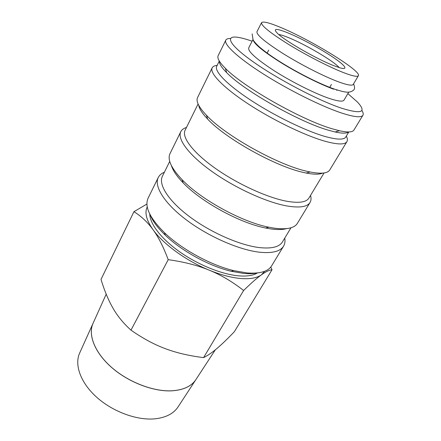<?xml version="1.0" encoding="UTF-8"?>
<svg xmlns="http://www.w3.org/2000/svg" width="441" height="441" viewBox="0 0 441 441"><rect width="100%" height="100%" fill="white"/><g stroke="black" fill="none" stroke-linecap="round" stroke-linejoin="round"><path stroke-width="0.66" d="M261.535 22.678L256.96 31.68C256.348 34.822 265.245 42.242 283.657 53.934C301.297 64.888 323.931 76.398 338.032 81.673C347.183 85.041 352.26 85.956 353.263 84.407L358.384 75.703C357.464 77.098 352.442 76.039 343.313 72.522C329.234 67.032 306.501 55.379 288.701 44.464C270.113 32.827 261.061 25.567 261.535 22.678C262.908 21.124 269.186 22.673 280.377 27.336C310.414 39.607 361.89 71.106 358.384 75.703M284.754 238.107C285.305 241.205 284.908 243.89 283.563 246.155L271.65 265.813C268.134 271.507 259.953 273.889 247.109 272.946L233.747 270.636C210.633 265.14 181.543 249.215 164.465 232.705C149.775 218.052 144.317 206.542 148.104 198.174L158.247 177.547C159.433 175.193 161.478 173.412 164.383 172.205M256.717 273.023C253.112 273.745 248.856 273.894 243.95 273.47L231.194 271.276C209.166 266.061 181.56 250.946 165.298 235.196C157.619 227.788 152.542 220.935 150.072 214.635M283.563 246.155C280.272 251.491 272.207 253.503 259.385 252.191C238.967 249.876 208.4 236.514 186.389 219.927C164.317 203.329 153.804 186.212 158.247 177.547M290.988 227.776L282.444 241.938C279.302 247.032 271.557 248.906 259.209 247.566C239.656 245.224 210.462 232.396 189.41 216.57C168.302 200.738 158.176 184.437 162.404 176.218L169.73 161.384M286.529 228.636C282.466 229.767 277.036 229.838 270.245 228.846L265.669 228.025C240.02 223.129 201.102 201.824 183.158 182.85C176.847 176.306 172.927 170.562 171.411 165.607M310.53 195.402C311.34 198.196 311.181 200.545 310.056 202.452L297.383 223.355C294.356 228.256 286.446 229.827 273.646 228.08L268.856 227.209C241.999 222.049 200.947 199.575 182.127 179.73C171.257 168.236 167.222 159.537 170.005 153.617L180.793 131.677C181.791 129.704 183.688 128.309 186.477 127.482M310.056 202.452C307.283 206.934 299.511 208.091 286.744 205.919C266.397 202.259 235.02 187.938 211.895 171.444C188.72 154.94 177.028 138.943 180.793 131.677M324.08 172.949L308.926 198.059C306.291 202.325 298.827 203.367 286.529 201.201C267.042 197.568 237.076 183.825 214.96 168.093C192.794 152.349 181.527 137.134 185.099 130.266L198.092 103.971M322.636 173.12C319.35 174.559 313.887 174.537 306.241 173.048L303.474 172.448C275.763 166.566 225.478 138.518 207.612 119.053C202.243 113.414 199.277 108.822 198.726 105.278M346.323 136.098C347.519 138.424 347.717 140.266 346.924 141.627L329.785 169.906C327.646 173.396 321.081 174.09 310.084 171.984L307.19 171.351C278.216 165.132 225.142 135.536 206.443 115.244C198.742 107.113 195.793 101.21 197.579 97.522L212.165 67.853C212.887 66.448 214.547 65.626 217.154 65.378M346.924 141.627C344.939 144.824 337.63 144.692 325 141.23C304.83 135.547 272.345 119.825 247.633 103.536C222.854 87.23 209.425 72.997 212.165 67.853M348.825 131.953L345.783 136.991C343.908 140.001 336.891 139.797 324.725 136.385C305.404 130.806 274.385 115.724 250.742 100.201C227.049 84.661 214.111 71.144 216.691 66.315L219.298 61.04M348.594 131.958C346.626 133.502 342.144 133.518 335.149 131.997L328.369 130.2C299.235 121.981 243.46 90.3 226.624 72.583C221.575 67.506 219.171 63.724 219.414 61.233M361.829 110.399C363.202 112.51 363.566 114.12 362.926 115.233L353.969 130.012C352.574 132.317 347.717 132.559 339.405 130.74L332.332 128.833C301.881 120.139 242.985 86.706 225.39 68.322C219.375 62.297 216.966 58.074 218.157 55.66L225.781 40.148C226.376 39.012 227.931 38.45 230.445 38.472M362.926 115.233C361.306 117.83 354.222 117.097 341.665 113.045C321.605 106.435 288.651 90.074 263.222 73.901C237.738 57.71 223.515 44.315 225.781 40.148M347.855 93.608L357.331 101.937C367.066 112.367 361.741 114.434 341.362 108.144C317.917 100.322 276.496 78.526 252.098 61.045C227.501 43.505 224.557 34.442 239.998 37.7C243.393 38.395 247.44 39.558 252.12 41.195M333.683 89.209C320.188 84.336 299.004 73.735 281.827 63.179C263.85 51.884 254.264 44.139 253.073 39.933M348.732 92.114L344.035 100.107C342.866 101.926 337.696 101.276 328.517 98.167C314.372 93.277 291.925 82.015 274.567 71.001C256.475 59.21 247.853 51.514 248.707 47.915L252.908 39.651M264.754 271.243L261.408 274.842C265.763 271.717 269.308 270.019 272.036 269.749L234.347 331.715C227.633 338.743 221.889 344.278 217.115 348.329C212.347 352.409 207.832 355.507 203.577 357.618C189.15 355.837 176.356 352.839 165.193 348.611C154.025 344.449 142.625 338.297 130.994 330.138C123.612 323.529 117.659 316.291 113.133 308.424C108.547 300.569 104.506 290.9 101.011 279.412L133.948 211.68C141.285 216.261 147.636 222.247 152.999 229.64C146.351 220.142 144.433 212.562 147.244 206.906M240.968 278.53C231.575 277.731 221.013 274.952 209.293 270.195C221.013 274.997 232.457 281.76 243.619 290.487C251.183 283.111 257.109 277.902 261.408 274.842C257.031 277.984 250.218 279.214 240.968 278.53M257.395 272.957C253.211 275.531 247.015 276.501 238.818 275.862C222.104 274.467 198.433 264.997 179.889 251.976C161.34 238.95 149.863 223.918 149.764 214.028M178.269 406.596L177.883 407.181C173.307 413.851 165.524 417.743 154.532 418.867C136.716 420.455 112.868 411.712 96.816 397.358C80.731 382.997 74.336 365.137 79.523 353.335L79.815 352.695M93.216 322.961L92.935 323.584C87.897 335.066 94.953 352.954 111.964 367.706C128.948 382.446 153.843 391.845 172.128 390.781C183.395 389.976 191.256 386.338 195.721 379.861L196.091 379.288M196.069 379.326L195.694 379.899C191.234 386.377 183.368 390.02 172.1 390.82C153.815 391.889 128.921 382.49 111.942 367.744C94.931 352.998 87.875 335.105 92.913 323.628L79.523 353.335M278.723 34.503C280.867 34.795 284.158 35.842 288.59 37.656C305.53 44.453 334.355 61.442 339.157 67.589M333.743 65.654C317.233 59.309 285.862 41.36 277.863 33.753C272.334 28.241 275.834 28.015 288.37 33.075C301.076 38.356 319.901 48.51 332.343 56.773C344.834 65.053 349.029 70.312 340.259 67.914L333.743 65.654M272.036 269.749L270.757 267.07M146.919 204.056L133.948 211.68M152.999 229.64C158.358 236.933 163.429 246.943 168.214 259.672C183.93 261.849 197.618 265.355 209.293 270.195C186.234 260.851 163.247 244.099 152.999 229.64M243.619 290.487L203.577 357.618M168.214 259.672L130.994 330.138M336.141 89.677L336.913 90.322M252.136 33.874L253.106 39.982C254.567 42.11 256.618 44.387 259.253 46.818C265.14 51.911 273.067 57.517 283.034 63.642C300.387 74.231 321.114 84.562 335.033 89.308C343.638 91.855 349.696 94.082 354.018 89.65C355.358 88.123 353.853 84.308 353.5 84.011M231.194 271.276L233.747 270.636M165.298 235.196L164.465 232.705M265.669 228.025L268.856 227.209M183.158 182.85L182.127 179.73M207.612 119.053L206.443 115.244M226.624 72.583L225.39 68.322M195.721 379.861L215.329 349.818M177.883 407.181L195.694 379.899M268.696 50.098L266.987 53.378M331.423 84.44L329.581 87.649M92.935 323.584L106.198 294.164M335.149 131.997L339.405 130.74M306.241 173.048L310.084 171.984"/></g></svg>
